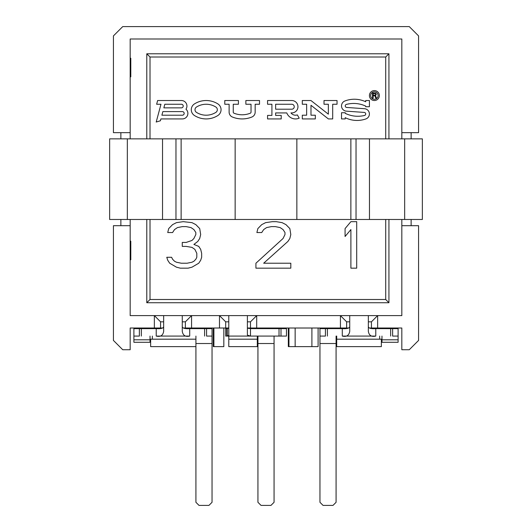 <?xml version="1.0" encoding="UTF-8"?>
<svg xmlns="http://www.w3.org/2000/svg" width="532" height="532" viewBox="0 0 532 532"><rect width="100%" height="100%" fill="white"/><g stroke="black" fill="none" stroke-linecap="round" stroke-linejoin="round"><path stroke-width="0.8" d="M217.881 115.504A6.876 6.876 0 0 0 217.841 103.886A21.925 21.925 0 0 0 194.499 103.886A6.876 6.876 0 0 0 194.459 115.504A21.746 21.746 0 0 0 217.881 115.504M150.011 138.859L150.011 57.004L385.713 57.004L385.713 138.859M385.713 219.483L385.713 299.503L150.011 299.503L150.011 219.483M379.349 95.56A4.961 4.961 0 0 0 374.388 90.6A4.961 4.961 0 0 0 369.421 95.56A4.961 4.961 0 0 0 374.388 100.521A4.961 4.961 0 0 0 379.349 95.56M156.634 104.245L160.977 104.245L156.209 122.028L160.398 120.784L160.897 118.922L182.363 118.922A5.533 5.533 0 0 0 185.961 109.193A5.533 5.533 0 0 0 181.405 100.521L157.632 100.521L156.634 104.245M224.777 104.245L229.119 104.245L229.119 112.146A5.267 5.267 0 0 0 232.398 117.02A25.882 25.882 0 0 0 251.882 117.02A5.267 5.267 0 0 0 255.167 112.146L255.167 104.245L259.51 104.245L259.51 100.521L245.864 100.521L245.864 104.245L251.031 104.245L251.031 112.146A1.131 1.131 0 0 1 250.326 113.19A21.746 21.746 0 0 1 233.96 113.19A1.131 1.131 0 0 1 233.255 112.146L233.255 104.245L238.422 104.245L238.422 100.521L224.777 100.521L224.777 104.245M281.215 118.922L281.215 115.411L275.636 115.411L275.636 112.93L286.795 112.93A9.303 9.303 0 0 0 299.203 118.157L297.341 114.892A5.579 5.579 0 0 1 290.957 112.877A6.204 6.204 0 0 0 297.947 107.125A6.204 6.204 0 0 0 291.755 100.521L267.569 100.521L267.569 104.245L271.912 104.245L271.912 115.411L267.569 115.411L267.569 118.922L281.215 118.922M332.693 118.922L332.693 104.245L337.035 104.245L337.035 100.521L324.008 100.521L324.008 104.245L328.35 104.245L328.35 114.167L310.947 100.521L302.302 100.521L302.302 104.245L306.645 104.245L306.645 115.205L302.302 115.205L302.302 118.922L315.33 118.922L315.33 115.205L310.987 115.205L310.987 105.283L328.384 118.922L332.693 118.922M341.517 118.922L345.235 118.922L345.235 117.685A26.56 26.56 0 0 0 365.916 118.922A5.267 5.267 0 0 0 364.533 108.714L346.671 107.437A1.543 1.543 0 0 1 346.385 104.412A28.495 28.495 0 0 1 365.703 106.107L365.703 106.726L369.421 106.726L369.421 100.521L365.703 100.521L365.703 101.765A26.56 26.56 0 0 0 344.902 100.98A5.267 5.267 0 0 0 346.405 111.155L364.267 112.425A1.543 1.543 0 0 1 364.526 115.464A28.495 28.495 0 0 1 345.235 113.343L345.235 112.724L341.517 112.724L341.517 118.922M198.749 263.22L200.684 260.254L201.655 257.282L201.655 253.325L200.684 249.368L198.749 246.396L193.901 244.421L197.778 241.448L199.713 238.482L200.684 234.519L199.713 228.58L195.836 224.624L191.966 222.642L183.241 221.658L176.458 222.642L172.581 224.624L168.704 228.58L167.733 232.544L172.581 232.544L174.523 229.571L177.429 227.596L182.27 226.605L186.147 226.605L190.995 227.596L193.901 229.571L195.836 232.544L195.836 234.519L193.901 238.482L191.966 240.457L186.147 242.439L182.27 242.439L182.27 246.396L186.147 246.396L191.966 247.387L194.872 249.368L196.807 253.325L196.807 257.282L195.836 259.264L193.901 261.245L191.966 262.229L187.118 263.22L181.306 263.22L176.458 262.229L174.523 261.245L172.581 259.264L171.61 257.282L166.769 257.282L167.733 260.254L169.675 263.22L176.458 267.184L180.335 268.168L188.089 268.168L191.966 267.184L198.749 263.22M255.919 263.22L255.919 268.168L290.811 268.168L290.811 263.22L263.673 263.22L287.898 241.448L289.84 238.482L290.811 234.519L289.84 228.58L285.963 224.624L282.086 222.642L276.274 221.658L272.397 221.658L265.614 222.642L261.737 224.624L257.86 228.58L256.889 232.544L261.737 232.544L263.673 229.571L266.579 227.596L271.426 226.605L275.303 226.605L280.151 227.596L283.057 229.571L284.992 232.544L284.992 234.519L283.057 238.482L255.919 263.22M356.706 268.168L356.706 221.658L350.894 221.658L345.075 228.58L345.075 236.501L350.894 229.571L350.894 268.168L356.706 268.168M370.664 95.56A3.724 3.724 0 0 0 374.388 99.285A3.724 3.724 0 0 0 378.106 95.56A3.724 3.724 0 0 0 374.388 91.843A3.724 3.724 0 0 0 370.664 95.56M373.145 95.826L374.9 95.826L375.732 98.041L376.45 98.041L375.526 95.614L376.35 94.244L375.526 93.186L372.526 93.08L372.526 98.041L373.145 98.041L373.145 95.826M161.894 115.205L162.859 111.587L182.363 111.587A1.809 1.809 0 0 1 184.172 113.396A1.809 1.809 0 0 1 182.363 115.205L161.894 115.205M163.856 107.863L164.827 104.245L181.405 104.245A1.809 1.809 0 0 1 183.214 106.054A1.809 1.809 0 0 1 181.405 107.863L163.856 107.863M196.461 112.365A18.022 18.022 0 0 0 215.879 112.365A3.152 3.152 0 0 0 215.859 107.038A18.208 18.208 0 0 0 196.481 107.038A3.152 3.152 0 0 0 196.461 112.365M291.755 109.206L275.636 109.206L275.636 104.245L291.755 104.245A2.48 2.48 0 0 1 294.243 106.726A2.48 2.48 0 0 1 291.755 109.206M375.107 95.195L373.145 95.195L373.145 93.612L375.419 93.712L375.732 94.556L375.107 95.195M385.713 57.004L388.932 53.779L388.932 138.859M388.932 219.483L388.932 302.728L146.785 302.728L146.785 219.483M385.713 299.503L388.932 302.728M154.36 328.018L160.564 328.018L160.564 321.82L154.36 315.616L154.36 328.018L130.174 328.018L130.174 349.73L122.732 349.73L113.429 340.427L113.429 225.688L130.174 225.688L130.174 315.616L401.826 315.616L401.826 219.483M130.174 241.189L130.792 241.189L130.792 259.796L130.174 259.796M130.174 58.227L130.792 58.227L130.792 76.834L130.174 76.834M146.785 138.859L146.785 53.779L388.932 53.779M130.174 225.688L130.174 219.483M130.174 138.859L130.174 39.002L401.826 39.002L401.826 132.654L418.571 132.654L418.571 35.903L409.268 26.6L122.732 26.6L113.429 35.903L113.429 132.654L130.174 132.654M182.27 315.616L182.27 331.356C182.981 335.506 185.462 337.082 189.711 336.078L156.222 336.078C160.478 337.082 162.958 335.506 163.663 331.356L163.663 315.616M247.393 315.616L247.393 335.14L250.492 336.078L280.996 336.084L226.845 336.084L228.787 335.353L228.787 315.616M368.337 315.616L368.337 331.356C369.042 335.506 371.522 337.082 375.778 336.078L342.289 336.078C346.538 337.082 349.019 335.506 349.73 331.356L349.73 315.616M133.898 328.018L133.898 336.084L139.364 336.084L139.364 328.643L156.222 328.636C161.203 328.942 163.683 328.191 163.663 326.382M182.27 326.382C182.257 328.191 184.737 328.942 189.711 328.636L212.042 328.643L212.042 502.301L208.943 505.4L199.015 505.4L195.916 502.301L195.916 346.625L150.642 346.625L150.642 339.183L195.916 339.183L195.916 346.625M228.787 328.018L225.688 328.018L225.688 321.82L219.483 315.616L219.483 328.018L225.688 328.018L225.688 328.643L228.787 328.291M279.027 328.636L286.469 328.643L286.469 336.084L279.027 336.084L279.027 328.636L250.492 328.636L250.492 336.078M247.393 328.191L250.492 328.636M319.958 328.018L319.958 328.643L342.289 328.636C347.263 328.942 349.743 328.191 349.73 326.382M368.337 326.382C368.317 328.191 370.797 328.942 375.778 328.636L398.102 328.643L398.102 342.289L381.976 342.289L381.976 339.802L398.102 339.802M133.898 328.643L139.364 328.643M392.636 328.643L392.636 336.084L398.102 336.084M319.958 328.643L319.958 336.084L325.431 336.084L325.431 328.643M225.688 328.643L225.688 336.084L226.845 336.084L226.845 328.643M206.569 328.643L206.569 336.084L212.042 336.084M336.084 336.084L336.084 502.301L332.985 505.4L323.057 505.4L319.958 502.301L319.958 336.084M274.06 336.084L274.06 502.301L270.961 505.4L261.039 505.4L257.94 502.301L257.94 336.084M133.898 339.802L150.024 339.802L150.024 342.289L133.898 342.289L133.898 336.084M150.024 336.084L150.024 339.802M381.976 339.802L381.976 336.084M280.996 336.084L280.996 328.643M257.315 336.084L257.315 346.625L228.787 346.625L228.787 336.084M336.703 336.084L336.703 339.183L381.358 339.183L381.358 346.625L336.084 346.625M401.826 225.688L418.571 225.688L418.571 340.427L409.268 349.73L401.826 349.73L401.826 328.018L369.354 328.018M348.706 328.018L247.393 328.018M219.483 328.018L183.294 328.018M162.646 328.018L160.564 328.018M340.427 328.018L340.427 315.616L346.625 321.82L346.625 328.018M346.625 321.82L349.73 321.82M368.337 321.82L371.436 321.82L371.436 328.018M377.64 328.018L377.64 315.616L371.436 321.82M182.27 321.82L185.375 321.82L191.573 315.616L191.573 328.018M247.393 321.82L250.492 321.82L256.697 315.616L256.697 328.018M120.87 225.688L120.87 219.483M120.87 138.859L120.87 132.654M411.13 225.688L411.13 219.483M411.13 138.859L411.13 132.654M401.826 138.859L401.826 132.654M130.174 346.625L130.174 328.018M401.826 346.625L401.826 328.018M127.341 219.483L109.645 219.483L109.645 138.859L235.144 138.859L235.144 219.483L127.341 219.483L127.341 138.859M235.144 138.859L296.856 138.859L296.856 219.483L235.144 219.483M296.856 138.859L422.355 138.859L422.355 219.483L296.856 219.483M422.355 138.859L422.355 219.483M223.826 328.018L223.826 346.625L213.285 346.625L213.285 328.018M318.096 328.018L318.096 346.625L288.331 346.625L288.331 328.018M336.703 346.625L336.703 339.183L336.084 339.183M284.607 328.018L284.607 328.643M398.102 328.018L398.102 328.643M212.042 328.018L212.042 328.643M160.564 321.82L163.663 321.82M185.375 321.82L185.375 328.018M250.492 321.82L250.492 328.018M225.688 321.82L228.787 321.82M195.916 328.018L195.916 328.636M195.916 336.084L195.916 339.183M257.315 328.018L257.315 328.636M379.668 328.018L379.668 328.636M379.668 336.084L379.668 339.183M336.703 328.018L336.703 328.636M152.332 328.018L152.332 328.636M152.332 336.084L152.332 339.183M257.315 339.183L228.787 339.183M213.904 328.018L213.904 346.625M288.949 346.625L288.949 328.018M150.011 57.004L146.785 53.779M150.011 299.503L146.785 302.728M156.222 328.636L156.222 336.078M141.339 328.018L141.339 336.078M390.661 328.018L390.661 336.078M375.778 328.636L375.778 336.078M327.399 328.018L327.399 336.078M342.289 328.636L342.289 336.078M336.084 343.526L319.958 343.526M274.06 343.526L257.94 343.526M212.042 343.526L195.916 343.526M227.237 328.636L227.237 336.078M204.601 328.018L204.601 336.078M189.711 328.636L189.711 336.078M109.645 138.859L109.645 219.483M162.526 138.859L162.526 219.483M175.966 138.859L175.966 219.483M181.133 138.859L181.133 219.483M350.867 138.859L350.867 219.483M356.034 138.859L356.034 219.483M369.474 138.859L369.474 219.483M404.659 138.859L404.659 219.483M277.165 328.018L277.165 328.636M295.147 346.625L295.147 328.018M311.898 346.625L311.898 328.018"/></g></svg>
